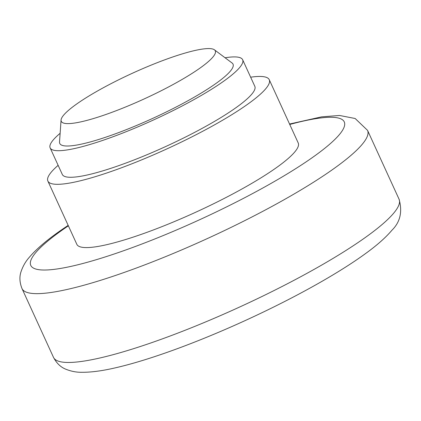 <?xml version="1.0" encoding="UTF-8"?>
<svg xmlns="http://www.w3.org/2000/svg" width="421" height="421" viewBox="0 0 421 421"><rect width="100%" height="100%" fill="white"/><g stroke="black" fill="none" stroke-linecap="round" stroke-linejoin="round"><path stroke-width="0.63" d="M61.066 120.038L59.524 141.998A95.278 15.893 -24.6 0 0 89.589 142.13A95.278 15.893 -24.6 0 0 189.003 100.14A95.278 15.893 -24.6 0 0 232.071 62.997L214.442 49.82A84.689 14.125 -24.6 0 0 188.787 52.025A84.689 14.125 -24.6 0 0 106.671 85.947A84.689 14.125 -24.6 0 0 61.066 120.038A84.689 14.125 -24.6 0 0 87.789 120.159A84.689 14.125 -24.6 0 0 176.157 82.832A84.689 14.125 -24.6 0 0 214.442 49.82M60.14 133.283A105.86 17.656 -24.6 0 0 50.146 147.876A105.86 17.656 -24.6 0 0 116.191 135.562A105.86 17.656 -24.6 0 0 219.436 84.147A105.86 17.656 -24.6 0 0 242.649 59.74A105.86 17.656 -24.6 0 0 225.077 57.772M242.649 59.74L254.816 86.31A105.86 17.656 155.4 0 1 231.597 110.723A105.86 17.656 155.4 0 1 128.358 162.138A105.86 17.656 155.4 0 1 62.308 174.447L50.146 147.876M58.135 165.332A121.743 20.303 -24.6 0 0 47.873 181.056A121.743 20.303 -24.6 0 0 123.827 166.9A121.743 20.303 -24.6 0 0 242.554 107.771A121.743 20.303 -24.6 0 0 269.256 79.701A121.743 20.303 -24.6 0 0 250.642 77.196M47.873 181.056L76.838 244.327A121.743 20.303 -24.6 0 0 152.797 230.171A121.743 20.303 -24.6 0 0 271.524 171.042A121.743 20.303 -24.6 0 0 298.221 142.972L269.256 79.701M365.802 253.379A176.946 29.512 155.4 0 1 355.35 260.704A176.946 29.512 155.4 0 1 127.768 364.739A176.946 29.512 155.4 0 1 116.259 367.628C102.871 370.796 91.436 372.348 81.942 372.29C76.533 372.38 71.133 371.348 65.755 369.191C60.671 367.165 56.588 363.228 53.504 357.387A190.024 31.696 -24.6 0 0 112.975 354.719A190.024 31.696 -24.6 0 0 357.376 242.996A190.024 31.696 -24.6 0 0 399.055 199.18C402.597 211.731 400.229 222.077 391.946 230.213C385.778 237.512 377.058 245.232 365.802 253.379M53.504 357.387L21.997 288.569A190.024 31.696 -24.6 0 0 81.469 285.901A190.024 31.696 -24.6 0 0 325.87 174.178A190.024 31.696 -24.6 0 0 367.549 130.363L355.156 118.501L339.515 115.47L321.681 116.838L289.548 124.027M68.365 225.819A172.378 28.749 -24.6 0 0 84.884 262.951A172.378 28.749 -24.6 0 0 306.456 161.638A172.378 28.749 -24.6 0 0 290.316 124.311A172.378 28.749 -24.6 0 0 289.748 124.463M68.165 225.388L65.981 226.851C49.425 237.891 37.148 248.106 29.138 257.499C25.597 261.494 22.897 266.214 21.05 271.645C19.282 276.808 19.598 282.449 21.997 288.569M399.055 199.18L367.549 130.363"/></g></svg>
